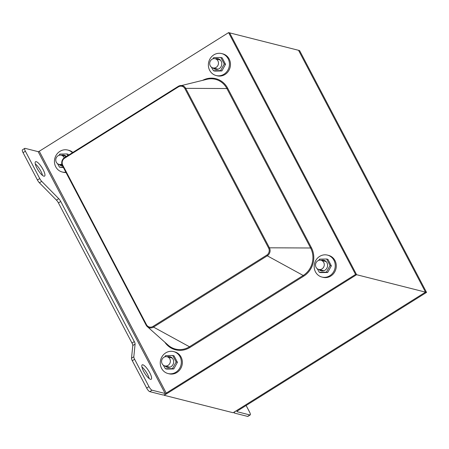 <?xml version="1.0" encoding="UTF-8"?>
<svg xmlns="http://www.w3.org/2000/svg" width="449" height="449" viewBox="0 0 449 449"><rect width="100%" height="100%" fill="white"/><g stroke="black" fill="none" stroke-linecap="round" stroke-linejoin="round"><path stroke-width="0.67" d="M228.597 32.603L355.569 274.44L425.517 292.142L298.546 50.305L228.597 32.603L39.276 151.262L38.165 151.661L25.071 148.344A3.772 1.021 57.9 0 0 24.757 148.372A3.772 1.021 57.9 0 0 25.385 151.223L39.742 178.562A3.772 1.021 57.9 0 0 41.712 181.357L58.752 198.677A3.772 1.021 -122.1 0 1 60.727 201.466L134.302 341.599A3.772 1.021 -122.1 0 1 135.098 344.091L133.813 356.775A3.772 1.021 57.9 0 0 134.61 359.273L148.967 386.611A3.772 1.021 57.9 0 0 152.037 390.187L149.73 391.635L162.824 394.946A3.772 0.988 152.3 0 0 167.281 393.363L356.601 274.704L229.63 32.861L356.601 274.704L164.205 395.294L233.115 412.738L425.517 292.142L298.546 50.305L299.584 50.563L426.55 292.406L237.229 411.065L236.803 411.638L249.897 414.949A3.772 1.021 57.9 0 0 250.211 414.927A3.772 1.021 57.9 0 0 249.582 412.075L246.125 405.492M164.205 395.294L163.969 394.851M150.516 379.315A8.492 2.296 -122.1 0 1 144.157 372.277A8.492 2.296 -122.1 0 1 142.198 364.863A8.492 2.296 -122.1 0 1 148.653 370.84A8.492 2.296 -122.1 0 1 151.218 379.253A8.492 2.296 -122.1 0 1 150.516 379.315M149.18 378.574A8.492 2.296 57.9 0 0 141.918 366.99M149.73 391.635A3.772 1.021 -122.1 0 1 146.66 388.059L132.303 360.715A3.772 1.021 -122.1 0 1 131.506 358.223L132.792 345.539A3.772 1.021 57.9 0 0 131.989 343.047L58.421 202.914A3.772 1.021 57.9 0 0 56.445 200.125L39.405 182.799A3.772 1.021 -122.1 0 1 37.43 180.01L23.079 152.671A3.772 1.021 -122.1 0 1 22.45 149.82L24.757 148.372M43.862 176.171A8.492 2.296 -122.1 0 1 37.503 169.133A8.492 2.296 -122.1 0 1 35.544 161.719A8.492 2.296 -122.1 0 1 41.998 167.696A8.492 2.296 -122.1 0 1 44.563 176.109A8.492 2.296 -122.1 0 1 43.862 176.171M42.526 175.43A8.492 2.296 57.9 0 0 35.263 163.846M355.569 274.44L166.248 393.105L165.131 393.498L152.037 390.187M250.211 414.927L247.904 416.369A3.772 1.021 -122.1 0 1 247.59 416.397L234.496 413.086A3.772 0.988 152.3 0 1 234.232 412.912A3.772 0.988 152.3 0 1 236.196 410.807L425.517 292.142L426.55 292.406M65.857 172.22A11.32 10.49 104.2 0 1 62.209 172.001A11.32 10.49 104.2 0 1 55.749 166.815A11.32 10.49 104.2 0 1 56.709 154.377A11.32 10.49 104.2 0 1 67.765 150.05L68.798 150.314A11.32 10.49 104.2 0 1 72.839 152.436M66.031 172.551A11.32 10.49 104.2 0 1 63.242 172.264L62.209 172.001M67.765 150.05A11.32 10.49 104.2 0 1 72.39 152.716M221.683 53.577L222.715 53.841A11.32 10.49 104.2 0 1 230.107 67.389A11.32 10.49 104.2 0 1 217.159 75.791L216.126 75.527A11.32 10.49 104.2 0 1 209.672 70.341A11.32 10.49 104.2 0 1 210.626 57.904A11.32 10.49 104.2 0 1 221.683 53.577A11.32 10.49 104.2 0 1 229.074 67.126A11.32 10.49 104.2 0 1 216.126 75.527M327.489 255.111L328.522 255.374A11.32 10.49 104.2 0 1 335.914 268.923A11.32 10.49 104.2 0 1 322.971 277.325L321.933 277.061A11.32 10.49 104.2 0 1 315.479 271.875A11.32 10.49 104.2 0 1 316.433 259.438A11.32 10.49 104.2 0 1 327.489 255.111A11.32 10.49 104.2 0 1 334.881 268.659A11.32 10.49 104.2 0 1 321.933 277.061M173.572 351.584L174.605 351.848A11.32 10.49 104.2 0 1 181.997 365.396A11.32 10.49 104.2 0 1 169.048 373.798L168.016 373.534A11.32 10.49 104.2 0 1 161.561 368.348A11.32 10.49 104.2 0 1 162.516 355.911A11.32 10.49 104.2 0 1 173.572 351.584A11.32 10.49 104.2 0 1 180.958 365.132A11.32 10.49 104.2 0 1 168.016 373.534M64.218 157.852A4.72 4.372 -75.8 0 0 61.322 155.231A4.72 4.372 -75.8 0 0 55.929 158.733A4.72 4.372 -75.8 0 0 59.004 164.379A4.72 4.372 -75.8 0 0 61.839 164.081M216.199 67.361A4.72 4.372 -75.8 0 0 218.444 62.607A4.72 4.372 -75.8 0 0 215.239 58.757A4.72 4.372 -75.8 0 0 209.846 62.259A4.72 4.372 -75.8 0 0 212.921 67.906A4.72 4.372 -75.8 0 0 216.199 67.361M168.083 365.368A4.72 4.372 -75.8 0 0 170.328 360.614A4.72 4.372 -75.8 0 0 167.129 356.764A4.72 4.372 -75.8 0 0 161.735 360.266A4.72 4.372 -75.8 0 0 164.811 365.913A4.72 4.372 -75.8 0 0 168.083 365.368M322.006 268.895A4.72 4.372 104.2 0 1 318.734 269.439A4.72 4.372 104.2 0 1 315.653 263.793A4.72 4.372 104.2 0 1 321.046 260.291A4.72 4.372 104.2 0 1 324.251 264.141A4.72 4.372 104.2 0 1 322.006 268.895M318.857 269.473A5.472 5.068 -75.8 0 0 324.964 270.203A5.472 5.068 -75.8 0 0 327.231 263.305A5.472 5.068 -75.8 0 0 321.175 260.325M318.683 260.398L319.542 259.129L326.636 259.006L330.06 265.522L326.384 272.161L319.284 272.279L317.219 268.698M319.284 272.279L320.58 272.605L327.68 272.487L331.356 265.853L327.933 259.337L326.636 259.006M330.06 265.522L331.356 265.853M326.384 272.161L327.68 272.487M213.051 67.939A5.472 5.068 -75.8 0 0 219.157 68.669A5.472 5.068 -75.8 0 0 221.424 61.771A5.472 5.068 -75.8 0 0 215.368 58.791M212.877 58.864L213.735 57.595L220.829 57.478L224.253 63.994L220.577 70.628L213.477 70.746L211.412 67.165M213.477 70.746L214.774 71.071L221.873 70.953L225.55 64.319L222.126 57.803L220.829 57.478M224.253 63.994L225.55 64.319M220.577 70.628L221.873 70.953M164.94 365.946A5.472 5.068 -75.8 0 0 171.041 366.676A5.472 5.068 -75.8 0 0 173.314 359.778A5.472 5.068 -75.8 0 0 167.258 356.798M164.766 356.871L165.619 355.602L172.719 355.485L176.143 361.995L172.461 368.635L165.367 368.752L163.301 365.172M165.367 368.752L166.663 369.078L173.763 368.96L177.439 362.326L174.016 355.81L172.719 355.485M176.143 361.995L177.439 362.326M172.461 368.635L173.763 368.96M66.385 156.482A5.472 5.068 -75.8 0 0 61.446 155.264M59.133 164.413A5.472 5.068 -75.8 0 0 62.546 165.917M58.959 155.337L59.812 154.069L66.912 153.951L67.67 155.674M63.169 167.101L59.56 167.219L57.494 163.638M59.56 167.219L63.404 167.556M68.68 155.04L68.209 154.276L66.912 153.951M148.967 386.611L146.66 388.059M25.385 151.223L23.079 152.671M39.405 182.799L41.712 181.357M39.742 178.562L37.43 180.01M56.445 200.125L58.752 198.677M58.421 202.914L60.727 201.466M131.989 343.047L134.302 341.599M132.792 345.539L135.098 344.091M131.506 358.223L133.813 356.775M134.61 359.273L132.303 360.715M165.131 393.498L38.165 151.661M39.276 151.262L166.248 393.105M152.991 326.44A5.147 4.771 104.2 0 1 146.481 324.678L62.759 165.215A5.147 4.771 104.2 0 1 64.65 158.183L64.533 157.644L178.287 86.343L207.09 79.26A20.121 18.639 104.2 0 1 226.885 88.532L185.706 88.346A5.854 5.427 -75.8 0 0 179.942 85.647A5.854 5.427 -75.8 0 0 178.304 86.337L178.405 86.887A5.147 4.771 104.2 0 1 184.915 88.655L185.706 88.346L269.422 247.809L310.607 247.988A20.121 18.639 104.2 0 1 303.215 275.467L267.273 255.807L266.74 255.144L152.991 326.44L153.524 327.102L267.273 255.807A5.854 5.427 -75.8 0 0 269.422 247.809L268.631 248.112A5.147 4.771 104.2 0 1 266.74 255.144M146.481 324.678L146.121 325.093A5.854 5.427 -75.8 0 0 147.323 326.636A5.854 5.427 -75.8 0 0 153.524 327.102L189.467 346.768L190 347.425L303.754 276.129A20.828 19.296 -75.8 0 0 311.398 247.685L227.682 88.223L226.885 88.532L310.607 247.988L311.398 247.685M184.915 88.655L268.631 248.112M62.759 165.215L62.389 165.619L146.099 325.054M303.754 276.129L303.215 275.467L189.467 346.768A20.121 18.639 104.2 0 1 168.162 345.169L147.323 326.636L146.105 325.076L62.389 165.619C61.075 162.409 61.788 159.749 64.533 157.644L178.27 86.36M64.516 157.655A5.854 5.427 -75.8 0 0 62.383 165.597M64.65 158.183L178.405 86.887M227.682 88.223A20.828 19.296 -75.8 0 0 202.735 80.287M164.817 342.194A20.828 19.296 -75.8 0 0 190 347.425M249.897 414.949L247.59 416.397M233.89 412.255L234.232 412.912M66.143 156.454L61.322 155.231M62.181 165.181L59.004 164.379M220.061 59.981L215.239 58.757M217.748 69.124L212.921 67.906M171.95 357.988L167.129 356.764M169.638 367.13L164.811 365.913M318.734 269.439L323.555 270.657M321.046 260.291L325.867 261.514"/></g></svg>
